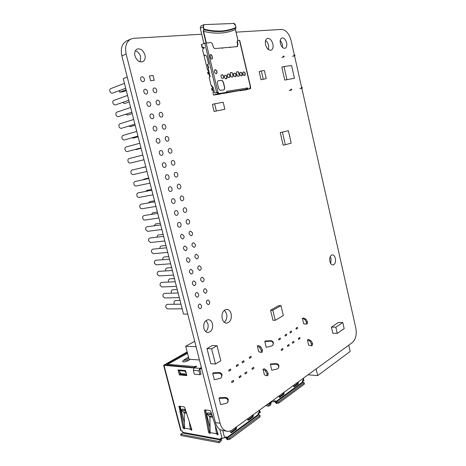 <?xml version="1.0" encoding="UTF-8"?>
<svg xmlns="http://www.w3.org/2000/svg" width="466" height="466" viewBox="0 0 466 466"><rect width="100%" height="100%" fill="white"/><g stroke="black" fill="none" stroke-linecap="round" stroke-linejoin="round"><path stroke-width="0.7" d="M224.431 310.187L226.616 313.868C227.297 317.468 226.528 320.276 224.315 322.297M231.159 313.88C231.829 319.233 230.297 322.332 226.558 323.165C224.461 322.973 223.004 321.464 222.183 318.651C221.513 313.309 223.028 310.205 226.721 309.348C228.858 309.523 230.338 311.032 231.159 313.88M265.591 40.519C267.065 41.602 268.084 43.274 268.649 45.534L268.591 49.676M272.878 44.02C273.466 47.258 272.872 49.32 271.096 50.2C268.637 50.503 266.791 48.65 265.556 44.649C264.973 41.416 265.556 39.36 267.309 38.468C269.797 38.154 271.649 40.006 272.878 44.02M301.828 88.243L355.82 327.988C356.904 334.495 355.791 339.324 352.477 342.475L232.563 429.734C230.752 431.033 228.899 431.533 226.994 431.225C223.674 430.502 221.367 427.858 220.08 423.303L126.135 54.021L121.842 55.862C120.35 48.476 122.005 43.478 126.799 40.868L130.876 39.033M236.041 32.154L281.592 29.416C285.955 29.876 289.118 33.581 291.075 40.513L294.337 54.976M294.541 55.879L301.642 87.416M126.135 54.021C124.638 46.577 126.286 41.55 131.08 38.94L133.765 38.311L201.702 34.222M226.994 431.225L222.346 430.438C219.02 429.71 216.719 427.083 215.438 422.557L121.842 55.862M203.887 328.384C203.275 323.352 204.76 320.451 208.343 319.67C210.341 319.851 211.715 321.237 212.467 323.818C213.084 328.862 211.581 331.763 207.953 332.514C205.989 332.316 204.638 330.936 203.887 328.384M206.03 320.509L207.912 323.742C208.547 327.056 207.813 329.672 205.722 331.582M134.942 55.821C134.266 52.448 135.024 50.182 137.22 49.023C140.709 48.342 143.278 50.322 144.938 54.965C145.613 58.361 144.827 60.632 142.59 61.768C139.153 62.415 136.602 60.434 134.942 55.821M135.367 50.736C137.924 51.58 139.684 53.584 140.627 56.747L140.155 61.856M280.369 43.379C279.856 40.53 280.357 38.725 281.866 37.962C283.986 37.711 285.571 39.336 286.625 42.843C287.138 45.703 286.631 47.509 285.099 48.266C283.008 48.505 281.429 46.88 280.369 43.379M280.258 40.297L282.425 44.328L282.524 47.421M330.219 256.626L331.064 258.741L330.726 263.471M329.893 261.374C329.38 257.681 330.167 255.508 332.252 254.844C333.708 254.914 334.745 256.119 335.369 258.461C335.881 262.148 335.089 264.321 332.98 264.979C331.547 264.904 330.516 263.698 329.893 261.374M337.267 333.365L344.17 328.629L342.778 322.524L338.368 322.466L331.419 327.097L332.829 333.242L337.267 333.365L335.858 327.179L331.419 327.097M342.778 322.524L335.858 327.179M215.467 364.028L220.814 360.818L217.022 345.725L212.38 345.498L206.986 348.562L210.813 363.672L215.467 364.028L211.622 348.813L206.986 348.562M217.022 345.725L211.622 348.813M275.26 320.293L283.334 315.564L280.969 305.62L278.709 305.638L270.577 310.222L272.989 320.27L275.26 320.293L272.843 310.216L270.577 310.222M280.969 305.62L272.843 310.216M284.755 80.07L294.46 78.259L291.588 65.549L283.963 66.533L281.825 67.221L284.755 80.07L294.46 78.259M283.963 66.533L286.893 79.418M285.332 144.728L291.203 143.12L288.349 130.678L280.264 132.664L283.159 145.206L285.332 144.728L282.431 132.146L280.264 132.664M288.349 130.678L282.431 132.146M224.845 109.23L223.179 102.281L214.61 103.778L212.409 104.442L214.104 111.467L224.845 109.23L214.104 111.467M214.61 103.778L216.311 110.826M266.243 78.608L264.373 70.512L261.339 70.914L259.178 71.618L261.059 79.727L266.243 78.608L261.059 79.727M261.339 70.914L263.22 79.045M129.204 101.938L124.69 103.504L122.494 102.462M153.098 90.625C152.848 89.303 153.163 88.435 154.048 88.022C155.254 87.829 156.133 88.534 156.681 90.124C156.937 91.447 156.617 92.315 155.726 92.728C154.526 92.915 153.652 92.21 153.098 90.625M132.193 113.593L127.614 115.085L125.639 114.287M156.174 102.858C155.924 101.512 156.25 100.633 157.159 100.225C158.341 100.05 159.203 100.743 159.733 102.293C159.984 103.644 159.657 104.524 158.737 104.932C157.566 105.1 156.71 104.407 156.174 102.858M135.163 125.208L130.527 126.624L128.802 126.059M159.238 115.038C158.982 113.669 159.325 112.778 160.257 112.376C161.417 112.219 162.255 112.894 162.774 114.415C163.024 115.789 162.681 116.675 161.743 117.083C160.589 117.234 159.751 116.552 159.238 115.038M138.122 136.771L133.433 138.111L132.006 137.779M162.285 127.171C162.034 125.773 162.384 124.876 163.345 124.474C164.481 124.329 165.302 124.999 165.797 126.484C166.047 127.882 165.692 128.779 164.731 129.181C163.595 129.315 162.785 128.645 162.285 127.171M141.076 148.293L136.322 149.551L135.286 149.429M165.319 139.247C165.069 137.825 165.436 136.917 166.414 136.521C167.533 136.392 168.331 137.056 168.809 138.495C169.065 139.922 168.692 140.837 167.702 141.227C166.595 141.349 165.803 140.685 165.319 139.247M144.011 159.768L138.816 160.986M168.343 151.275C168.092 149.825 168.471 148.904 169.478 148.514C170.568 148.404 171.342 149.056 171.808 150.466C172.065 151.916 171.68 152.836 170.667 153.227C169.583 153.331 168.809 152.679 168.343 151.275M140.441 168.098L145.788 166.706M171.354 163.251C171.098 161.778 171.488 160.846 172.525 160.461C173.591 160.368 174.348 161.003 174.797 162.378C175.047 163.857 174.657 164.789 173.614 165.174C172.554 165.261 171.803 164.62 171.354 163.251M143.01 179.794L143.959 179.125L148.706 178.105M174.354 175.175C174.098 173.672 174.5 172.735 175.56 172.356C176.597 172.274 177.336 172.903 177.767 174.243C178.024 175.752 177.616 176.69 176.556 177.068C175.519 177.144 174.785 176.509 174.354 175.175M145.742 191.398L146.901 190.378L151.613 189.458M177.336 187.052C177.086 185.52 177.499 184.571 178.577 184.198C179.596 184.134 180.313 184.757 180.732 186.056C180.983 187.594 180.563 188.544 179.48 188.916C178.466 188.975 177.756 188.351 177.336 187.052M148.537 202.926L149.831 201.592L154.508 200.764M180.307 198.877C180.057 197.322 180.482 196.361 181.589 195.994C182.579 195.941 183.278 196.553 183.68 197.823C183.93 199.384 183.505 200.345 182.392 200.712C181.408 200.759 180.709 200.147 180.307 198.877M151.357 214.395L152.743 212.758L157.392 212.024M183.266 210.655C183.016 209.071 183.453 208.098 184.583 207.737C185.55 207.702 186.225 208.302 186.616 209.543C186.866 211.127 186.429 212.1 185.293 212.455C184.332 212.49 183.656 211.89 183.266 210.655M154.199 225.806L155.65 223.878L160.263 223.237M186.214 222.381C185.963 220.768 186.417 219.789 187.565 219.434C188.509 219.41 189.167 220.004 189.54 221.21C189.79 222.824 189.336 223.808 188.182 224.158C187.245 224.175 186.592 223.581 186.214 222.381M157.054 237.159C157.094 235.907 157.59 235.173 158.539 234.957L163.117 234.404M189.149 234.06C188.905 232.418 189.365 231.427 190.536 231.084L192.452 232.831C192.703 234.468 192.237 235.464 191.06 235.802L189.149 234.06M159.914 248.465C159.867 247.062 160.374 246.24 161.422 245.996L165.966 245.524M192.074 245.687C191.829 244.021 192.301 243.019 193.489 242.681L195.353 244.4C195.604 246.065 195.126 247.067 193.926 247.405L192.074 245.687M162.785 259.719C162.634 258.176 163.141 257.267 164.288 256.987L168.803 256.597M194.98 257.267C194.741 255.572 195.225 254.564 196.431 254.232L198.242 255.921C198.487 257.616 198.003 258.63 196.786 258.956L194.98 257.267M165.663 270.921L165.646 270.857C165.418 269.22 165.913 268.247 167.143 267.933L171.628 267.624M197.881 268.8C197.636 267.076 198.132 266.057 199.361 265.736L201.12 267.397C201.364 269.121 200.863 270.14 199.629 270.461L197.881 268.8M168.552 282.076L168.459 281.784C168.232 280.124 168.739 279.14 169.991 278.837L174.435 278.61M200.764 280.282C200.526 278.534 201.032 277.503 202.279 277.188L203.986 278.825C204.225 280.573 203.718 281.604 202.46 281.918L200.764 280.282M171.447 293.19L171.261 292.677C171.034 290.988 171.552 289.992 172.822 289.701L177.237 289.549M203.642 291.722C203.403 289.945 203.922 288.903 205.186 288.6L206.84 290.207C207.073 291.984 206.555 293.021 205.285 293.33L203.642 291.722M125.698 88.225L112.551 93.113C111.304 93.34 110.395 92.67 109.819 91.103C109.574 89.862 109.889 89.035 110.762 88.61L124.457 83.391M140.68 79.465C140.423 78.154 140.732 77.286 141.612 76.861C142.876 76.64 143.802 77.356 144.384 79.016C144.641 80.327 144.326 81.195 143.441 81.62C142.182 81.835 141.262 81.119 140.68 79.465M128.779 100.26L115.545 104.897C114.321 105.1 113.43 104.436 112.877 102.91C112.632 101.646 112.958 100.802 113.855 100.388L127.55 95.472M143.831 91.919C143.575 90.585 143.895 89.705 144.798 89.28C146.039 89.076 146.947 89.787 147.512 91.406C147.763 92.74 147.437 93.619 146.528 94.039C145.293 94.237 144.396 93.532 143.831 91.919M131.849 112.248L118.527 116.622C117.321 116.809 116.453 116.162 115.923 114.671C115.673 113.378 116.017 112.527 116.943 112.114L130.631 107.495M146.965 104.314C146.708 102.957 147.046 102.066 147.978 101.646C149.196 101.46 150.075 102.159 150.623 103.737C150.879 105.1 150.541 105.992 149.603 106.411C148.392 106.586 147.512 105.887 146.965 104.314M134.901 124.183L121.498 128.307C120.315 128.476 119.471 127.83 118.952 126.379C118.708 125.063 119.057 124.201 120.012 123.787L133.695 119.465M150.087 116.663C149.831 115.277 150.18 114.374 151.141 113.954C152.335 113.791 153.192 114.479 153.722 116.017C153.978 117.409 153.623 118.312 152.662 118.725C151.473 118.882 150.617 118.195 150.087 116.663M137.948 136.072L124.451 139.94C123.298 140.091 122.471 139.456 121.976 138.041C121.725 136.695 122.092 135.822 123.071 135.42L136.748 131.389M153.197 128.954C152.941 127.538 153.302 126.63 154.287 126.216C155.458 126.07 156.296 126.746 156.809 128.243C157.065 129.665 156.698 130.573 155.708 130.987C154.543 131.127 153.71 130.451 153.197 128.954M140.977 147.914L127.399 151.526C126.269 151.66 125.459 151.036 124.981 149.65C124.731 148.281 125.109 147.402 126.117 147L139.783 143.254M156.296 141.192C156.04 139.753 156.413 138.827 157.426 138.419C158.568 138.291 159.389 138.955 159.879 140.423C160.135 141.868 159.756 142.788 158.743 143.19C157.601 143.318 156.786 142.654 156.296 141.192M144 159.71L130.329 163.071C129.222 163.182 128.435 162.57 127.975 161.219C127.725 159.826 128.121 158.929 129.152 158.539L142.812 155.073M159.378 153.378C159.122 151.91 159.512 150.978 160.549 150.576C161.667 150.46 162.465 151.118 162.937 152.545C163.193 154.019 162.803 154.951 161.76 155.347C160.648 155.458 159.855 154.799 159.378 153.378M147.006 171.459L133.253 174.564C132.169 174.657 131.406 174.051 130.958 172.74C130.707 171.313 131.115 170.41 132.175 170.026L145.823 166.84M162.448 165.512C162.191 164.015 162.593 163.071 163.653 162.675C164.748 162.582 165.529 163.228 165.983 164.615C166.24 166.117 165.838 167.061 164.766 167.451C163.677 167.544 162.908 166.898 162.448 165.512M150 183.161L136.159 186.004C135.105 186.091 134.359 185.491 133.928 184.21C133.678 182.759 134.097 181.845 135.181 181.466L148.823 178.554M165.506 177.598C165.249 176.072 165.663 175.117 166.752 174.727C167.818 174.645 168.576 175.28 169.018 176.637C169.275 178.163 168.855 179.119 167.76 179.503C166.7 179.579 165.948 178.944 165.506 177.598M152.982 194.811L139.054 197.403C138.023 197.473 137.301 196.879 136.888 195.633C136.637 194.159 137.074 193.233 138.181 192.86L151.811 190.221M168.552 189.627C168.296 188.072 168.721 187.105 169.834 186.726C170.876 186.662 171.61 187.285 172.036 188.608C172.292 190.163 171.861 191.13 170.742 191.509C169.706 191.567 168.977 190.938 168.552 189.627M155.959 206.421L141.944 208.756C140.936 208.809 140.231 208.226 139.829 207.015C139.584 205.512 140.033 204.574 141.163 204.213L154.782 201.836M171.581 201.603C171.325 200.025 171.768 199.046 172.903 198.673C173.923 198.621 174.633 199.238 175.047 200.526C175.298 202.11 174.855 203.083 173.713 203.456C172.7 203.502 171.989 202.885 171.581 201.603M158.918 217.983L144.815 220.069C143.837 220.103 143.155 219.533 142.765 218.344C142.52 216.818 142.98 215.875 144.14 215.513L157.741 213.399M174.599 213.533C174.342 211.925 174.797 210.935 175.962 210.568C176.952 210.533 177.645 211.139 178.041 212.391C178.292 214.005 177.837 214.989 176.666 215.356C175.682 215.385 174.995 214.779 174.599 213.533M161.865 229.493L147.681 231.328L145.689 229.633C145.444 228.078 145.916 227.123 147.099 226.773L160.688 224.915M177.604 225.41C177.354 223.773 177.82 222.777 179.002 222.416C179.963 222.393 180.639 222.993 181.024 224.21C181.274 225.847 180.802 226.849 179.614 227.204C178.653 227.222 177.983 226.622 177.604 225.41M164.801 240.963L150.53 242.541L148.602 240.875C148.357 239.291 148.84 238.33 150.046 237.986L163.624 236.384M180.598 237.241C180.348 235.575 180.825 234.561 182.031 234.212L183.988 235.977C184.239 237.643 183.761 238.656 182.544 239L180.598 237.241M167.725 252.391L153.372 253.714L151.497 252.071C151.258 250.458 151.753 249.485 152.982 249.153L166.548 247.801M183.575 249.013C183.324 247.324 183.82 246.304 185.043 245.961L186.948 247.696C187.198 249.392 186.703 250.411 185.468 250.749L183.575 249.013M170.638 263.768L156.203 264.839L154.386 263.22C154.153 261.583 154.654 260.605 155.906 260.278L169.461 259.172M186.54 260.744C186.295 259.02 186.796 257.989 188.048 257.657L189.889 259.364C190.14 261.088 189.633 262.119 188.375 262.451L186.54 260.744M173.538 275.103L159.023 275.919L157.263 274.328C157.03 272.662 157.549 271.672 158.813 271.358L172.362 270.496M189.499 272.424C189.254 270.67 189.767 269.633 191.037 269.307L192.825 270.985C193.07 272.738 192.551 273.775 191.276 274.101L189.499 272.424M176.428 286.392L161.836 286.957L160.123 285.39C159.896 283.701 160.426 282.699 161.714 282.396L175.245 281.767M192.441 284.05C192.196 282.274 192.72 281.225 194.013 280.905L195.743 282.553C195.988 284.336 195.458 285.384 194.165 285.699L192.441 284.05M126.298 90.585L123.263 91.697L119.686 92.181L119.279 90.614M126.105 89.81L119.686 92.181M149.405 75.911L153.017 75.492L154.223 80.309L150.623 80.758L149.405 75.911M179.305 297.634L164.638 297.949L162.978 296.411C162.75 294.693 163.292 293.685 164.597 293.388L178.123 292.998M195.37 295.63C195.132 293.825 195.668 292.764 196.972 292.456L198.65 294.081C198.889 295.887 198.353 296.947 197.042 297.25L195.37 295.63M182.177 308.836L167.422 308.9L165.82 307.385C165.593 305.638 166.146 304.618 167.469 304.333L180.983 304.176M198.289 307.164C198.05 305.329 198.598 304.263 199.92 303.96L201.545 305.556C201.784 307.391 201.236 308.457 199.902 308.754L198.289 307.164M174.366 304.251L174.051 303.517C173.824 301.805 174.354 300.803 175.641 300.518L180.027 300.442M206.502 303.11C206.269 301.31 206.793 300.261 208.075 299.958L209.677 301.543C209.916 303.343 209.385 304.391 208.098 304.688L206.502 303.11M187.751 314.084L183.517 314.067L123.24 78.632L127.259 77.071M212.945 90.2L211.983 90.346L212.927 90.124M212.502 88.365L212.03 88.435L212.449 90.194M212.03 88.435L211.558 88.587L211.983 90.346M209.024 73.913L208.052 74.036L207.626 72.265L208.092 72.102L208.518 73.873L208.995 73.814M208.052 74.036L208.518 73.873M208.57 72.044L208.092 72.102M244.831 90.02L244.056 89.979M209.281 77.239L209.729 76.849L208.034 69.801L207.504 69.987L203.729 54.336M211.983 86.198L213.451 92.303L212.921 92.472L213.55 95.105L219.812 94.103L226.406 92.419L226.785 92.303L226.558 91.342L246.706 88.167L246.881 87.701L248.058 88.913L244.091 90.136M204.277 47.817L202.174 47.963L203.951 47.217L204.108 48.126L203.234 48.464L202.623 50.165L203.671 54.272L204.749 55.471L205.675 55.355L206.776 56.38L208.599 63.964L207.411 64.483M207.655 64.302L208.302 66.97L208.011 67.121L208.634 66.941M208.302 66.97L208.611 66.859L208.826 67.745L208.075 68.013L210.166 76.704L209.572 76.907L209.263 77.729L211.016 85.01L213.335 87.614L214.57 92.74L215.275 93.037M202.797 47.771L204.329 47.73M202.821 47.852L204.114 47.258M211.989 86.239L211.465 86.315L211.902 86.169M211.465 86.315L211.314 85.68M208.063 69.923L207.504 69.987M249.939 87.282L250.329 87.218L250.644 88.557L244.848 90.084M226.342 92.955L239.239 90.62M222.404 93.287L226.493 92.932M242.961 90.293L246.234 89.309L246.706 88.167M202.174 47.963L201.364 44.614L204.772 43.204L216.632 92.559L214.96 93.089M214.989 93.078L215.315 93.031M217.855 92.32L218.193 93.73L217.645 93.817L217.302 92.402L218.234 92.198L218.571 93.608L218.193 93.73M217.645 93.817L213.55 95.105M215.35 93.025L217.302 92.402M226.33 92.431L223.039 93.485M248.04 88.831L246.724 88.656M247.516 88.534L246.735 87.812M246.695 88.796L247.522 88.54M250.644 88.557L248.058 88.913M222.235 48.295L222.608 47.893L222.468 48.348L222.026 47.946L215.117 48.534C214.185 48.476 213.51 47.777 213.096 46.437L212.671 44.66C212.257 43.321 211.581 42.616 210.632 42.546L204.772 43.204M229.988 47.625L230.355 47.241L230.216 47.683L229.785 47.287L222.608 47.893M237.147 46.664L237.625 44.555L237.025 41.998L237.398 41.858L237.998 44.416L237.334 46.617L230.355 47.241M237.549 40.653L237.025 41.998M241.976 75.742L241.79 73.174L241.044 72.393L239.961 72.533L241.202 72.341L241.947 73.121L242.349 74.816L242.058 75.725L240.899 75.888L240.147 75.108L239.751 73.407L240.101 72.486M232.796 76.983L233.017 76.098L232.353 73.296L231.585 72.504L230.46 72.649L231.742 72.451L232.511 73.244L233.175 76.045L232.872 76.966L231.678 77.135L230.909 76.348L230.239 73.535L230.606 72.597M216.539 73.657L216.917 72.282L216.603 70.954L215.391 69.737L214.744 69.813M212.117 59.025L212.333 58.133L211.692 55.466L210.877 54.633L210.253 54.691M229.482 74.781L228.707 73.989L227.571 74.135L228.864 73.937L229.639 74.729L230.053 76.459L229.75 77.391L229.639 74.729M235.889 76.564L235.703 73.966L234.94 73.185L233.827 73.325M238.947 76.15L239.163 75.271L238.51 72.504L237.753 71.717L236.658 71.857L237.91 71.665L238.668 72.451L239.32 75.218L239.029 76.133L237.858 76.296L237.101 75.515L236.443 72.737L236.798 71.811M223.319 78.265L223.552 77.362L223.132 75.614L222.34 74.81L221.175 74.962L222.498 74.758L223.29 75.556L223.709 77.309L223.4 78.247L222.165 78.422L221.367 77.618L220.948 75.865L221.327 74.909M223.546 89.955C224.396 89.495 224.688 88.552 224.42 87.13L223.377 82.762C222.894 81.183 222.096 80.391 220.989 80.379L218.35 80.752M244.976 75.335L244.79 72.778L244.05 72.009L242.978 72.143L244.207 71.956L244.947 72.731L245.343 74.414L245.058 75.323L243.91 75.48L243.17 74.706L242.769 73.011L243.118 72.096M226.721 78.702L226.534 76.063L225.748 75.271L224.6 75.422M206.135 42.884L217.983 92.239L216.632 92.559M218.571 93.608L226.785 92.303M249.671 88.656L250.341 87.264M250.656 87.13L239.722 40.431L237.788 40.542L237.398 41.858M214.948 69.749L215.548 69.679L216.76 70.902L217.074 72.224L216.614 73.64L215.904 73.739L214.686 72.521L214.366 71.193L214.791 69.807M212.1 59.031L211.5 59.089L210.679 58.256L210.038 55.576L210.329 54.65L211.034 54.569L211.849 55.407L212.49 58.075L212.1 59.031M229.686 77.403L228.544 77.56L227.763 76.768L227.35 75.026L227.717 74.082M235.86 73.913L236.262 75.632L235.965 76.546L234.788 76.715L234.019 75.929L233.612 74.211L233.909 73.29L235.097 73.133L235.703 73.966M218.764 88.866L217.494 83.571C217.22 82.086 217.54 81.136 218.443 80.717L221.152 80.327C222.253 80.338 223.051 81.131 223.534 82.709L224.577 87.084C224.845 88.569 224.525 89.519 223.616 89.932L220.366 90.451L218.764 88.866M226.692 76.01L227.105 77.752L226.796 78.684L225.579 78.859L224.787 78.067L224.373 76.319L224.676 75.381L225.905 75.218L226.534 76.063M203.939 43.53L200.252 28.199L200.928 25.95L203.892 24.698L204.254 24.616L203.892 24.698L203.217 26.958L203.77 29.253L203.258 31.432L206.013 42.895M235.936 27.552L235.924 27.511C226.703 31.595 216.09 32.148 204.079 29.177L203.77 29.253M200.252 28.199L203.531 26.882L204.079 29.177L203.706 29.521M235.854 27.977L235.464 25.345C235.237 24.209 234.59 23.527 233.536 23.3L235.412 25.333M206.333 42.866L203.566 31.356L203.916 29.713C215.944 32.678 226.581 32.113 235.813 28.018L235.388 29.585C226.161 33.645 215.554 34.234 203.566 31.356L203.258 31.432M235.4 29.626L237.951 40.513M299.894 88.674L301.193 88.447M289.223 90.538L291.605 89.973M283.934 56.159L283.13 56.252L283.305 57.027L284.103 56.939M294.722 54.976L293.941 55.064L294.116 55.827L294.961 55.699L293.912 56.13M291.436 89.204L290.644 89.338L290.819 90.113M302.015 87.375L301.252 87.509L301.42 88.266M292.584 56.275L294.116 55.827M281.755 57.487L283.305 57.027M348.737 345.195L350.164 351.463L317.69 375.59L316.129 368.926M308.032 374.815L317.69 375.59M303.669 379.406L303.972 380.512L302.469 381.613M269.29 403.008L270.565 403.166L270.402 403.737L268.748 404.948L266.936 404.721M265.614 405.688L269.033 406.119L268.748 404.948M282.955 349.517L282.716 348.516L281.202 349.494L281.441 350.496L282.955 349.517M280.206 338.042L278.68 338.992L278.924 339.994L280.445 339.038L280.206 338.042M287.697 346.442L289.176 345.487L288.943 344.496L287.464 345.452L287.697 346.442M284.982 335.06L285.221 336.056L286.712 335.124L286.474 334.134L284.982 335.06M298.607 339.376L300.028 338.456L299.801 337.489L298.38 338.403L298.607 339.376M295.968 328.21L296.201 329.182L297.628 328.291L297.401 327.318L295.968 328.21M294.052 342.324L293.825 341.345L292.368 342.289L292.601 343.267L294.052 342.324M291.384 331.07L289.922 331.984L290.155 332.969L291.617 332.048L291.384 331.07M306.214 324.167L303.64 323.713L302.352 318.208L304.886 319.513L306.442 322.163L306.214 324.167L307.257 323.736L307.513 321.843L305.952 319.187L303.413 317.882M311.305 345.789L312.342 345.341L312.581 343.524L311.014 340.821L309.96 341.164L311.521 343.861L311.305 345.789L308.673 345.166L307.391 339.708L309.96 341.164M278.476 401.913L276.763 402.356L275.546 401.832L302.562 382.003L304.228 382.702L304.018 383.069L278.476 401.913L278.761 403.084L276.245 403.428L274.474 401.238M304.24 382.732L304.286 384.188L304.018 383.069M278.761 403.084L304.286 384.188M308.445 339.365L311.014 340.821M275.913 364.202C277.34 364.261 278.278 364.96 278.738 366.305L278.423 368.134L277.078 369.02L271.777 370.208L270.391 364.482L275.913 364.202L276.157 363.655C277.579 363.713 278.517 364.412 278.977 365.752L278.586 367.849M273.466 342.889L273.192 343.296C272.726 341.933 271.783 341.234 270.356 341.188L264.822 341.526L266.22 347.298L271.532 346.046L272.791 345.259L273.437 342.778L272.971 344.986M271.2 402.106L270.688 404.907L269.033 406.119M293.632 386.442L297.174 383.856L297.436 382.528M279.146 397.015L282.926 394.253L283.2 392.885M302.562 382.003L302.294 380.891L303.71 379.58L303.383 378.2M298.287 381.904L298.124 383.943L294.256 386.768L293.644 386.477L293.3 385.539M284.062 392.261L283.881 394.358L279.804 397.341L279.157 397.049L278.796 396.088M276.157 363.655L270.641 363.94M273.437 342.778C272.977 341.427 272.039 340.728 270.612 340.681L265.09 341.019M270.624 402.036L274.002 401.581L275.26 400.661L275.546 401.832M270.565 403.166L270.338 402.245M259.603 411.233L260.057 411.297L260.354 412.486L258.17 413.919M218.804 441.43L180.633 434.3L180.948 435.5L219.125 442.7L218.804 441.43L220.768 439.997L182.608 432.966L182.806 432.361L220.96 439.356L220.768 439.997M233.67 381.444L233.402 380.361L231.596 381.526L231.87 382.609L233.67 381.444M230.559 368.996L228.742 370.132L229.016 371.221L230.833 370.086L230.559 368.996M239.303 377.792L241.062 376.656L240.794 375.584L239.041 376.72L239.303 377.792M236.239 365.461L236.507 366.532L238.272 365.426L238.01 364.354L236.239 365.461M252.234 369.416L253.912 368.326L253.655 367.278L251.972 368.367L252.234 369.416M249.263 357.335L249.52 358.389L251.215 357.335L250.953 356.28L249.263 357.335M246.846 372.905L246.584 371.851L244.86 372.963L245.122 374.023L246.846 372.905M243.835 360.719L242.099 361.802L242.361 362.868L244.097 361.785L243.835 360.719M261.158 352.471L258.758 351.719L257.314 345.778L259.708 347.42L261.263 350.38L261.158 352.471L262.317 351.981L262.457 350.007L260.896 347.042L258.49 345.405M266.878 375.829L268.032 375.328L268.154 373.435L266.587 370.418L265.404 370.808L266.971 373.831L266.878 375.829L264.414 374.885L262.975 368.996L265.404 370.808M182.585 431.51L182.148 431.26M229.528 438.028L227.658 438.512L226.412 437.883L258.31 414.478L259.981 415.288L259.702 415.765L229.528 438.028L229.849 439.292L227.163 439.63L225.305 437.195M259.987 415.322L259.999 416.971L259.702 415.765M229.849 439.292L259.999 416.971M264.146 368.606L266.587 370.418M191.037 427.06L191.549 429.25M224.944 398.156C226.47 398.238 227.484 399.012 227.996 400.475L227.589 402.583L226.26 403.387L220.616 404.587L219.043 398.378L224.944 398.156L225.311 397.492C226.831 397.574 227.851 398.343 228.357 399.799L227.752 402.344M222.107 374.973L221.705 375.485C221.187 374 220.168 373.231 218.636 373.161L212.723 373.447L214.313 379.714L219.969 378.439L221.193 377.734L222.078 374.85L221.367 377.512M260.057 411.297L259.684 411.565M170.999 365.443L171.82 364.604L167.812 364.278L166.869 365.099M186.062 411.682L183.994 410.54L181.693 410.197L182.27 408.997L185.421 409.69M180.126 406.276L184.373 422.551M186.202 373.179L184.932 371.128L178.961 370.587L179.439 370.021M184.932 371.128L185.41 370.557M207.411 414.053L211.034 414.903L211.5 413.639L210.364 413.156L207.714 412.841L207.131 414.093L207.987 412.8M221.758 438.296L221.088 441.261L219.125 442.7M247.819 419.878L252.135 416.726L252.45 415.264M230.699 432.372L235.324 429L235.662 427.479M205.5 409.934L210.061 427.718M258.31 414.478L258.013 413.278L259.713 411.676L259.358 410.237M253.318 414.629L253.102 416.866L248.547 420.198L247.83 419.913L247.44 418.911M236.536 426.844L236.297 429.157L231.468 432.687L230.711 432.407L230.146 430.986M225.311 397.492L219.422 397.714M222.078 374.85C221.566 373.382 220.546 372.614 219.02 372.544L213.119 372.829M201.51 367.983L200.095 368.501L200.153 369.672M182.27 408.997L181.449 410.231L184.21 412.917L184.507 428.306L184.32 429.04L183.016 427.87L179.02 406.183L183.983 406.83L184.763 407.657L191.8 429.419L191.654 430.345L190.373 429.343L189.278 421.625M178.961 370.587L180.814 373.575L186.441 374.105M215.263 425.347L216.44 433.735L210.143 432.623L209.881 416.86L207.131 414.093M212.164 415.701L211.034 414.903M217.08 430.992L217.418 433.316L218.111 434.265M193.326 370.342L198.959 370.831L199.955 374.705L194.31 374.181L193.326 370.342L194.147 367.895L196.495 366.521L196.495 366.101L194.939 366.602L171.669 364.692M187.285 352.378L164.882 364.895L194.578 367.639M194.462 367.394L193.524 367.948L163.618 365.28L187.169 351.923M180.633 434.3L182.608 432.966M220.96 439.356L220.639 438.092L222.096 438.36L224.595 437.714L226.092 436.619L226.412 437.883M198.959 370.831L199.78 368.367L194.147 367.895M194.275 367.377L194.939 366.602M182.532 361.249L182.497 361.331C183.051 362.263 184.839 362.082 187.856 360.8L190.413 359.338M191.252 428.644L191.841 429.57M179.777 406.224L183.924 427.264L184.495 428.254M179.579 371.583L180.29 374.338L186.656 374.944M210.143 432.623L209.98 433.596L208.576 432.378L204.417 410.511L204.842 409.841L209.962 410.581L210.795 411.437L218.059 434.056L217.907 434.999L216.44 433.735M204.417 410.511L205.325 409.911L209.479 431.743L210.183 432.85M199.955 374.705L201.05 374.047L200.007 369.963M193.693 368.315L193.524 367.948M180.744 430.619L182.491 431.167L182.806 432.361M201.364 367.424L199.78 368.367M201.673 368.629L200.095 368.501M190.303 429.122L184.466 428.091M179.352 374.88L178.059 369.899L185.526 370.563L186.825 375.602L179.352 374.88L180.29 374.338M196.093 346.762L185.701 346.221L189.05 359.239L199.465 359.985M185.701 346.221L194.701 341.316M215.438 422.557L220.08 423.303M205.052 55.571L205.419 55.536M239.844 90.794L243.112 90.27M201.65 44.439L202.46 47.788M226.179 92.507L246.234 89.309M250.44 87.142L239.495 40.396M237.625 44.555L237.998 44.416M204.3 24.622L233.705 23.463M203.531 26.882C203.327 25.653 203.625 24.954 204.428 24.785M235.423 25.38L235.977 27.523L235.441 29.591L237.998 40.507M233.594 23.312L234.608 23.865M294.71 54.93L294.885 55.693M294.372 54.971L294.547 55.734M283.922 56.112L284.097 56.893M283.567 56.153L283.747 56.934M291.256 90.008L291.081 89.239M291.605 89.95L291.431 89.181M301.852 88.167L301.677 87.41M302.184 88.109L302.009 87.352M306.442 322.163L307.508 321.831L306.465 322.274M311.521 343.861L312.575 343.518L311.544 343.966M304.886 319.513L305.952 319.187M302.964 382.405L275.959 402.257M279 365.868L278.738 366.311L278.977 365.752M277.043 403.521L276.763 402.356M297.483 382.895L298.426 382.982M297.174 383.856L298.124 383.943M293.79 386.722L294.256 386.768M283.252 393.257L284.202 393.362M282.926 394.253L283.881 394.358M279.291 397.282L279.804 397.341M270.356 341.188L270.612 340.681M303.43 380.058L303.046 378.444M270.402 403.737L268.591 403.515M274.002 401.581L273.589 399.88M271.713 402.17L271.521 401.383M261.263 350.38L262.451 350.001L261.292 350.496M266.971 373.831L268.154 373.435L267.001 373.942M259.708 347.42L260.896 347.042M258.729 414.926L226.843 438.366M228.392 399.921L227.996 400.48L228.357 399.799M184.472 409.323L183.994 410.54M210.364 413.156L209.898 414.425M182.398 431.149L182.486 431.493M227.979 439.776L227.658 438.512M252.502 415.66L253.469 415.794M252.135 416.726L253.102 416.866M247.935 420.105L248.547 420.198M235.714 427.887L236.687 428.044M235.324 429L236.297 429.157M230.804 432.57L231.468 432.687M218.636 373.161L219.02 372.544M259.346 412.299L258.915 410.558M188.864 358.529L186.464 359.892C184.408 360.62 183.72 360.567 184.408 359.74L188.573 357.393M185.084 411L185.497 409.94M183.971 412.323L186.388 412.69M209.642 416.237L212.473 416.674M224.595 437.714L222.76 430.508M195.44 367.138L195.254 366.416M167.812 364.278L187.518 353.298M184.408 359.74L182.497 361.331M186.464 359.892L187.856 360.8M191.281 428.732L190.373 429.343M186.581 413.284L184.21 412.917M217.418 433.316L216.515 433.968M209.881 416.86L212.671 417.286M164.044 365.466L181.198 430.933M222.096 438.36L219.818 429.425M183.924 427.264L183.016 427.87M179.765 406.224L178.857 406.801M209.479 431.743L208.576 432.378M207.364 64.459L208.011 67.121M205.366 55.547L204.999 55.582M228.987 92.565L228.917 92.262M222.975 93.503L226.429 92.95M239.78 90.806L243.048 90.288M237.788 40.542L237.415 40.688M294.786 54.936L294.961 55.699M283.998 56.118L284.178 56.899M291.681 89.944L291.506 89.175M302.253 88.103L302.085 87.346M187.483 353.158L167.352 364.365M188.532 357.236L183.93 359.834M180.756 430.654L163.618 365.28"/></g></svg>
